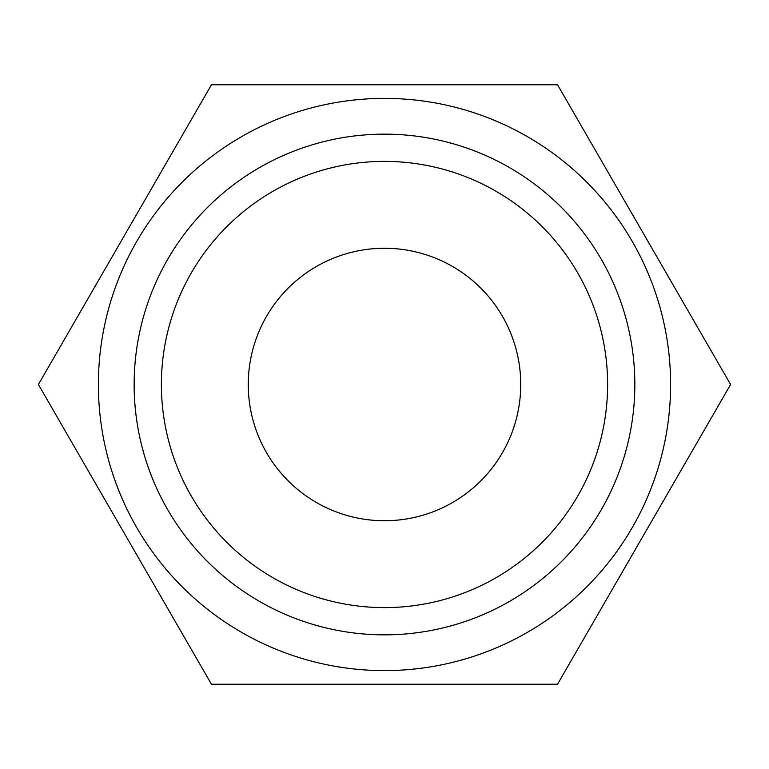 <?xml version="1.0" encoding="UTF-8"?>
<svg xmlns="http://www.w3.org/2000/svg" width="769" height="769" viewBox="0 0 769 769"><rect width="100%" height="100%" fill="white"/><g stroke="black" fill="none" stroke-linecap="round" stroke-linejoin="round"><path stroke-width="1.15" d="M248.262 384.5A136.238 136.238 0 0 0 452.624 502.484A136.238 136.238 0 0 0 452.624 266.516A136.238 136.238 0 0 0 248.262 384.5M161.394 384.5A223.106 223.106 0 0 0 496.053 577.721A223.106 223.106 0 0 0 496.053 191.279A223.106 223.106 0 0 0 161.394 384.5M134.142 384.5A250.358 250.358 0 0 0 509.674 601.31A250.358 250.358 0 0 0 509.674 167.69A250.358 250.358 0 0 0 134.142 384.5M98.394 384.5A286.106 286.106 0 0 0 527.553 632.272A286.106 286.106 0 0 0 527.553 136.728A286.106 286.106 0 0 0 98.394 384.5M730.55 384.577A346.05 346.05 0 0 0 730.55 384.423L557.592 84.85A346.05 346.05 0 0 0 557.458 84.773L211.542 84.773A346.05 346.05 0 0 0 211.408 84.85L38.45 384.423A346.05 346.05 0 0 0 38.45 384.577L211.408 684.15A346.05 346.05 0 0 0 211.542 684.227L557.458 684.227A346.05 346.05 0 0 0 557.592 684.15L730.55 384.577"/></g></svg>
